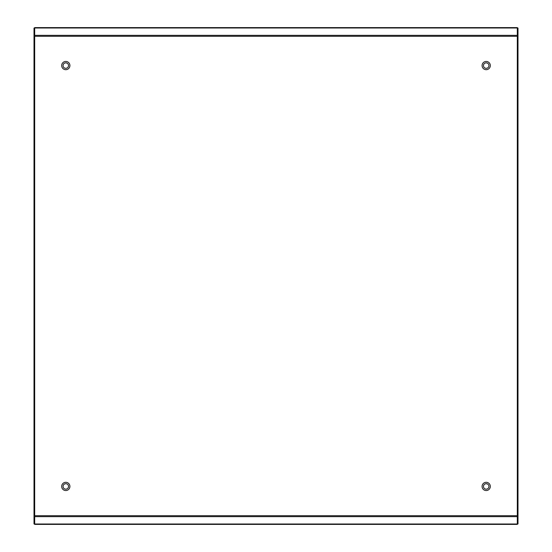 <?xml version="1.0" encoding="UTF-8"?>
<svg xmlns="http://www.w3.org/2000/svg" width="552" height="552" viewBox="0 0 552 552"><rect width="100%" height="100%" fill="white"/><g stroke="black" fill="none" stroke-linecap="round" stroke-linejoin="round"><path stroke-width="0.83" d="M65.798 61.451A4.119 4.119 0 0 0 61.679 65.571A4.119 4.119 0 0 0 65.798 69.683A4.119 4.119 0 0 0 69.918 65.571A4.119 4.119 0 0 0 65.798 61.451M486.202 61.451A4.119 4.119 0 0 0 482.082 65.571A4.119 4.119 0 0 0 486.202 69.683A4.119 4.119 0 0 0 490.321 65.571A4.119 4.119 0 0 0 486.202 61.451M486.202 482.317A4.119 4.119 0 0 0 482.082 486.429A4.119 4.119 0 0 0 486.202 490.549A4.119 4.119 0 0 0 490.321 486.429A4.119 4.119 0 0 0 486.202 482.317M65.798 482.317A4.119 4.119 0 0 0 61.679 486.429A4.119 4.119 0 0 0 65.798 490.549A4.119 4.119 0 0 0 69.918 486.429A4.119 4.119 0 0 0 65.798 482.317M34.693 524.4L34.693 27.6L517.307 27.6L517.307 524.4L34.693 524.4L517.307 524.4M34.693 27.6L517.307 27.6M34.693 28.055L34.003 28.055L34.003 523.945L34.693 523.945M34.003 36.887L34.693 36.887L34.693 515.113L34.003 515.113M517.307 523.945L517.997 523.945L517.997 28.055L517.307 28.055M517.997 515.113L517.307 515.113L517.307 36.887L517.997 36.887M65.798 483.683A2.746 2.746 0 0 1 68.545 486.429A2.746 2.746 0 0 1 65.798 489.175A2.746 2.746 0 0 1 63.052 486.429C63.218 484.766 64.129 483.849 65.798 483.683A2.746 2.746 0 0 0 63.052 486.429M63.052 65.571A2.746 2.746 0 0 1 65.798 62.824A2.746 2.746 0 0 1 68.545 65.571A2.746 2.746 0 0 1 65.798 68.317A2.746 2.746 0 0 1 63.052 65.571C63.218 63.901 64.129 62.99 65.798 62.824L67.171 63.19M483.455 65.571A2.746 2.746 0 0 1 486.202 62.824A2.746 2.746 0 0 1 488.948 65.571A2.746 2.746 0 0 1 486.202 68.317A2.746 2.746 0 0 1 483.455 65.571C483.621 63.901 484.532 62.99 486.202 62.824L487.575 63.19M483.455 486.429A2.746 2.746 0 0 1 486.202 483.683A2.746 2.746 0 0 1 488.948 486.429A2.746 2.746 0 0 1 486.202 489.175A2.746 2.746 0 0 1 483.455 486.429C483.621 484.766 484.532 483.849 486.202 483.683L487.575 484.056M34.693 28L517.307 28M34.693 36.315L517.307 36.315M34.693 35.349L517.307 35.349M34.693 524L517.307 524M34.693 516.651L517.307 516.651M34.693 515.685L517.307 515.685M34.003 28.483L34.693 28.483M34.003 35.852L34.693 35.852M34.003 516.148L34.693 516.148M34.003 523.517L34.693 523.517M517.997 523.517L517.307 523.517M517.997 516.148L517.307 516.148M517.997 35.852L517.307 35.852M517.997 28.483L517.307 28.483"/></g></svg>
